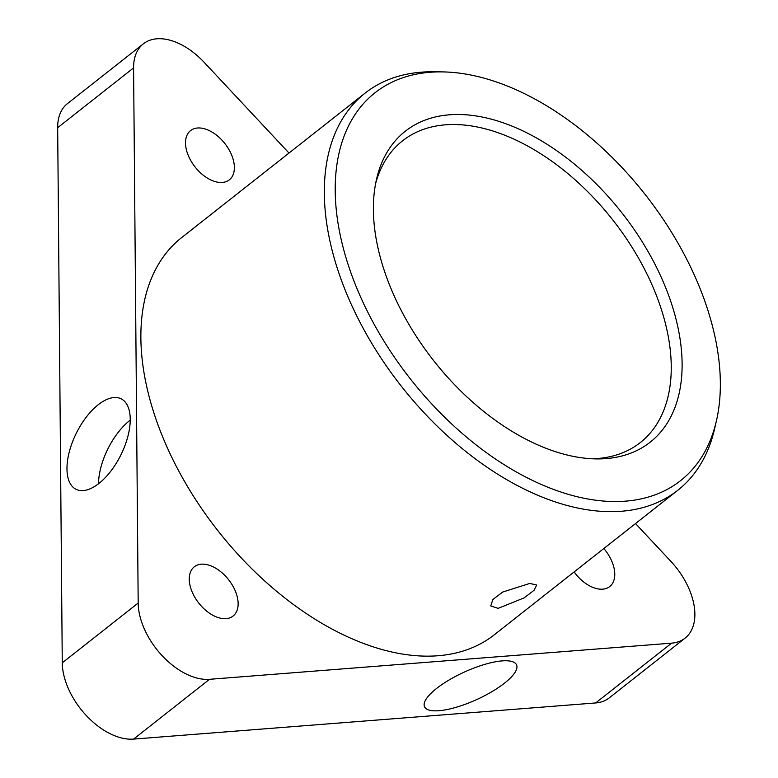 <?xml version="1.0" encoding="UTF-8"?>
<svg xmlns="http://www.w3.org/2000/svg" width="778" height="778" viewBox="0 0 778 778"><rect width="100%" height="100%" fill="white"/><g stroke="black" fill="none" stroke-linecap="round" stroke-linejoin="round"><path stroke-width="1.17" d="M98.942 483.42A50.551 24.789 -63.5 0 0 127.845 436.536A50.551 24.789 -63.5 0 0 121.144 398.832A50.551 24.789 -63.5 0 0 98.261 404.716A50.551 24.789 -63.5 0 0 69.359 451.6A50.551 24.789 -63.5 0 0 76.059 489.313A50.551 24.789 -63.5 0 0 98.942 483.42M130.227 420.11A50.551 24.789 -63.5 0 0 129.809 420.441A50.551 24.789 -63.5 0 0 98.514 483.751M504.523 683.152A50.551 15.083 155.5 0 0 516.543 664.85A50.551 15.083 155.5 0 0 484.577 664.431A50.551 15.083 155.5 0 0 436.565 688.472A50.551 15.083 155.5 0 0 424.545 706.774A50.551 15.083 155.5 0 0 456.501 707.183A50.551 15.083 155.5 0 0 504.523 683.152M498.124 608.357L490.733 605.945L492.863 599.507L502.802 592L529.75 583.451L536.732 584.988L534.078 590.269L524.178 597.864L498.124 608.357M394.728 297.118A197.923 119.666 -128.2 0 1 376.484 179.407A197.923 119.666 -128.2 0 1 502.316 122.506A197.923 119.666 -128.2 0 1 660.794 276.297A197.923 119.666 -128.2 0 1 596.648 458.913A197.923 119.666 -128.2 0 1 394.728 297.118M592.408 458.787A192.078 116.136 51.8 0 0 640.294 442.585A192.078 116.136 51.8 0 0 650.554 281.587A192.078 116.136 51.8 0 0 402.586 140.799A192.078 116.136 51.8 0 0 375.618 183.559M361.809 299.695A246.898 149.279 51.8 0 0 559.508 491.55A246.898 149.279 51.8 0 0 716.48 420.567A246.898 149.279 51.8 0 0 693.723 273.72A246.898 149.279 51.8 0 0 441.826 71.887A246.898 149.279 51.8 0 0 361.809 299.695M716.48 420.567L714.612 428.717A252.743 152.809 -128.2 0 1 677.832 490.237A252.743 152.809 -128.2 0 1 351.559 304.986A252.743 152.809 -128.2 0 1 365.047 93.146A252.743 152.809 -128.2 0 1 433.472 71.79L441.826 71.887M188.879 156.874A31.344 18.944 -128.2 0 1 190.552 130.607A31.344 18.944 -128.2 0 1 231.008 153.577A31.344 18.944 -128.2 0 1 229.335 179.844A31.344 18.944 -128.2 0 1 188.879 156.874M603.825 548.529A31.344 18.944 -128.2 0 1 611.391 560.296A31.344 18.944 -128.2 0 1 609.719 586.563A31.344 18.944 -128.2 0 1 574.125 571.918M192.633 593.06A31.344 18.944 -128.2 0 1 194.306 566.792A31.344 18.944 -128.2 0 1 234.762 589.763A31.344 18.944 -128.2 0 1 233.089 616.03A31.344 18.944 -128.2 0 1 192.633 593.06M685.107 638.116L609.203 697.915A60.655 36.673 51.8 0 1 595.676 702.942L133.592 739.1A60.655 36.673 -128.2 0 1 68.814 689.609A60.655 36.673 -128.2 0 1 62.269 662.837L138.183 603.047A60.655 36.673 -128.2 0 0 144.727 629.82A60.655 36.673 -128.2 0 0 209.506 679.311L671.589 643.153A60.655 36.673 51.8 0 0 685.107 638.116A60.655 36.673 51.8 0 0 670.879 561.366L635.519 523.555M677.832 490.237L494.38 634.731A252.743 152.809 -128.2 0 1 168.106 449.48A252.743 152.809 -128.2 0 1 181.595 237.65L365.047 93.146M288.998 153.052L204.196 62.376A60.655 36.673 51.8 0 0 143.366 43.831A60.655 36.673 51.8 0 0 133.583 67.9L138.183 603.047M143.366 43.831L67.453 103.62A60.655 36.673 51.8 0 0 57.669 127.699L62.269 662.837M133.592 739.1L209.506 679.311M595.676 702.942L671.589 643.153M57.669 127.699L133.583 67.9"/></g></svg>

